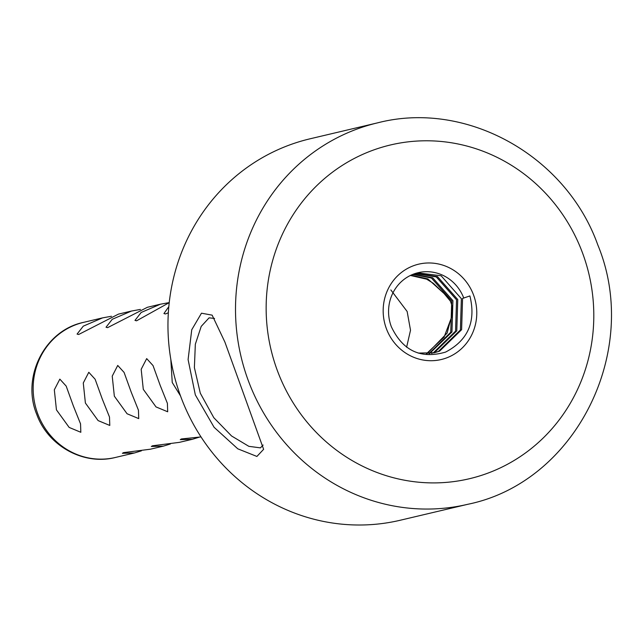 <?xml version="1.0" encoding="UTF-8"?>
<svg xmlns="http://www.w3.org/2000/svg" width="643" height="643" viewBox="0 0 643 643"><rect width="100%" height="100%" fill="white"/><g stroke="black" fill="none" stroke-linecap="round" stroke-linejoin="round"><path stroke-width="0.96" d="M214.577 318.446L209.079 317.843L201.211 326.395L195.335 344.222L194.387 367.627L200.294 393.186L213.822 417.717L231.568 435.978L248.857 446.338L260.439 447.866L263.116 445.044M240.169 384.281L263.622 449.304L256.903 456.45L237.773 448.806L214.095 427.29L195.327 394.89L188.094 359.566L191.743 329.763L201.476 313.197L212.134 315.142L224.889 342.052L240.169 384.281M181.35 398.17A195.978 186.727 76.7 0 0 400.243 520.243L467.791 504.289A195.978 186.727 -103.3 0 1 248.897 382.215A195.978 186.727 -103.3 0 1 377.682 122.829L310.135 138.784A195.978 186.727 76.7 0 0 181.35 398.17M463.78 298.111A40.83 38.901 76.7 0 0 418.175 272.68A40.83 38.901 76.7 0 0 391.346 326.716A40.83 38.901 76.7 0 0 391.354 326.748C402.791 350.821 420.86 359.268 445.559 352.099C468.04 340.308 476.15 321.588 469.904 295.941L462.574 298.4L461.61 329.698L439.635 351.118L434.435 352.742L418.191 353.087M386.515 329.015A48.997 46.682 -103.3 0 1 412.589 266.081A48.997 46.682 -103.3 0 1 473.433 294.679A48.997 46.682 -103.3 0 1 447.359 357.604A48.997 46.682 -103.3 0 1 386.515 329.015M168.812 306.647L163.933 313.559L165.508 313.969L168.345 312.739M169.23 302.604L160.428 304.203L141.179 312.466L134.982 320.399L136.557 320.809L169.222 302.644M201.002 436.918L181.439 438.952L180.281 439.635L192.345 439.298L199.314 437.152M140.439 309.42L131.477 311.043L112.228 319.306L106.031 327.239L107.606 327.649L147.408 307.282L160.428 304.203M192.345 439.298L179.317 442.368L152.487 445.792L151.33 446.475L163.394 446.129L170.363 443.991M111.488 316.26L102.534 317.883L83.285 326.146L77.08 334.079L78.655 334.489L118.457 314.122L131.477 311.043M163.394 446.129L150.366 449.208L123.536 452.632L122.379 453.315L134.443 452.969L141.412 450.831M170.821 359.405L172.244 382.505L180.49 395.879M160.179 385.35L153.034 365.57L146.684 358.609L141.179 369.299L143.293 389.336L156.016 406.915L167.686 411.777L167.397 403.354L160.179 385.35M131.228 392.19L124.083 372.41L117.733 365.449L112.228 376.139L114.341 396.176L127.065 413.754L138.735 418.609L138.446 410.194L131.228 392.19M102.277 399.03L95.132 379.249L88.79 372.289L83.277 382.979L85.39 403.016L98.114 420.594L109.784 425.449L109.495 417.034L102.277 399.03M73.326 405.87L66.181 386.089L59.839 379.129L54.325 389.819L56.439 409.856L69.163 427.426L80.833 432.289L80.544 423.874L73.326 405.87M390.856 289.953L407.148 311.485L410.515 330.229L406.609 347.236M426.397 353.771L444.104 337.093L450.405 320.351C453.098 313.872 453.066 307.426 450.293 301.004L444.056 293.513L433.294 283.29L426.647 279.183L410.411 275.453M417.516 272.841L441.122 275.767L461.369 298.682L460.404 329.98L438.43 351.408L433.832 352.886M415.113 273.548L436.292 276.9L456.546 299.823L455.574 331.121L433.607 352.549L431.389 353.337M415.708 273.355L437.497 276.619L457.752 299.534L456.779 330.832L434.813 352.26L432 353.24M412.742 274.416L431.469 278.041L451.716 300.964L450.751 332.262L428.913 353.634M413.328 274.183L432.675 277.76L452.921 300.675L451.957 331.973L429.532 353.578M410.99 275.18L427.852 278.901L444.056 293.513M450.405 320.351L447.134 333.114L427.024 353.754M277.864 371.927A171.48 163.386 76.7 0 0 490.818 472.01A171.48 163.386 76.7 0 0 582.084 251.767A171.48 163.386 76.7 0 0 369.138 151.676A171.48 163.386 76.7 0 0 277.864 371.927M37.897 414.237A69.404 66.133 76.7 0 0 115.418 457.462C83.566 465.685 47.952 445.88 36.731 414.349C21.259 377.16 44.64 330.333 83.51 322.376A69.404 66.133 76.7 0 0 37.897 414.237M467.791 504.289C576.056 482.274 641.529 350.258 597.749 244.782C565.936 155.598 466.255 99.922 377.682 122.829M115.418 457.462L134.443 452.969M83.51 322.376L102.534 317.883"/></g></svg>
